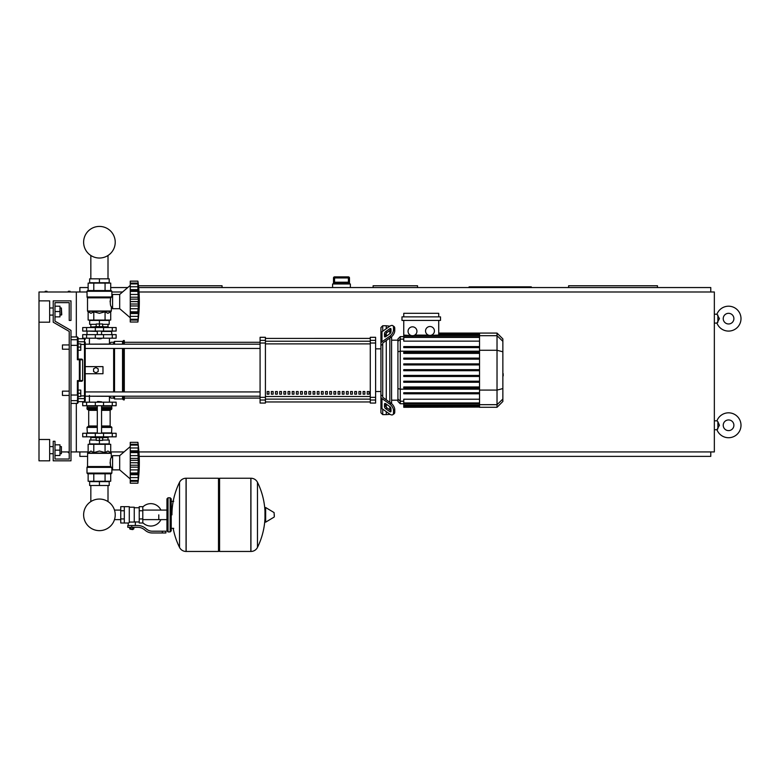 <?xml version="1.0" encoding="UTF-8"?>
<svg xmlns="http://www.w3.org/2000/svg" width="780" height="780" viewBox="0 0 780 780"><rect width="100%" height="100%" fill="white"/><g stroke="black" fill="none" stroke-linecap="round" stroke-linejoin="round"><path stroke-width="1.17" d="M90.841 485.521L90.841 501.589A15.795 15.795 0 0 0 83.626 514.849A15.795 15.795 0 0 1 99.421 499.054A15.795 15.795 0 0 1 115.226 514.849A15.795 15.795 0 0 0 108.01 501.589A15.795 15.795 0 0 1 99.421 530.644A15.795 15.795 0 0 1 83.626 514.849A15.795 15.795 0 0 0 99.421 530.644A15.795 15.795 0 0 0 108.01 501.589A15.795 15.795 0 0 1 99.421 530.644A15.795 15.795 0 0 1 90.841 501.589A15.795 15.795 0 0 0 99.421 530.644A15.795 15.795 0 0 0 115.226 514.849A15.795 15.795 0 0 1 99.421 530.644A15.795 15.795 0 0 1 90.841 501.589A15.795 15.795 0 0 0 99.421 530.644A15.795 15.795 0 0 0 115.226 514.849A15.795 15.795 0 0 1 99.421 530.644A15.795 15.795 0 0 1 90.841 501.589A15.795 15.795 0 0 0 97.003 530.458A15.795 15.795 0 0 0 114.484 519.626L120.754 519.626M108.01 485.521L108.01 501.589A15.795 15.795 0 0 1 114.484 510.071A15.795 15.795 0 0 0 108.01 501.589A15.795 15.795 0 0 1 114.484 510.071L120.754 510.071M90.841 278.831L90.841 255.489M108.01 278.831L108.01 255.489M62.459 391.151L62.459 395.421L62.459 391.151L69.215 391.151L69.215 349.216L62.459 349.216L62.459 344.945L69.215 344.945L69.215 331.432L53.215 322.198L53.215 300.875L70.99 300.875L70.99 320.424L69.215 320.424L69.215 302.65L55 302.65L55 321.175L70.99 330.408L70.99 460.824L53.215 460.824L53.215 441.275L55 441.275L55 459.04L69.215 459.04L69.215 331.432M80.769 393.286L80.769 390.088L78.097 390.088L78.097 396.484L80.769 396.484L80.769 393.286L78.097 393.286M62.459 344.945L62.459 349.216M80.769 347.081L80.769 343.882L78.097 343.882L78.097 350.279L80.769 350.279L80.769 347.081L78.097 347.081M68.328 291.272L70.093 291.272M46.995 291.272L45.221 291.272M68.328 452.644L69.215 452.644M349.479 277.943L348.416 276.88L348.406 277.943L349.469 277.943A1.063 1.063 -90 0 0 348.406 276.88L334.561 276.88A1.063 1.063 90 0 0 333.499 277.943L333.499 282.925L334.327 282.214L348.631 282.214L349.469 282.925L349.479 277.943L349.479 283.988M334.552 276.88L333.489 277.943L334.561 277.943L334.552 276.88A1.063 1.063 90 0 0 333.499 277.943L333.489 283.988M348.406 282.214L334.561 282.214L334.561 277.943L348.406 277.943L348.406 282.214M350.366 287.547L350.366 283.988L332.592 283.988L332.592 287.547M61.747 451.932L69.215 451.932M70.99 451.932L76.323 451.932L76.323 403.416L76.323 451.932L88.14 451.932M39 439.491L39 460.824L49.666 460.824L49.666 439.491L39 439.491L39 291.983L86.989 291.983M76.323 336.95L76.323 291.983L76.323 336.95M741 318.64A12.441 12.441 0 0 0 716.937 314.203A12.441 12.441 0 0 1 741 318.64A12.441 12.441 0 0 1 716.937 323.086L717.883 322.218M733.892 318.64A5.333 5.333 0 0 0 728.559 313.316A5.333 5.333 0 0 0 723.226 318.64A5.333 5.333 0 0 0 728.559 323.973A5.333 5.333 0 0 0 733.892 318.64A5.333 5.333 0 0 1 728.559 323.973A5.333 5.333 0 0 1 723.226 318.64M741 425.276A12.441 12.441 0 0 0 716.937 420.829A12.441 12.441 0 0 1 741 425.276A12.441 12.441 0 0 1 716.937 429.721L719.443 425.276L717.883 421.707M733.892 425.276A5.333 5.333 0 0 0 728.559 419.942A5.333 5.333 0 0 0 723.226 425.276A5.333 5.333 0 0 0 728.559 430.609A5.333 5.333 0 0 0 733.892 425.276A5.333 5.333 0 0 1 728.559 430.609A5.333 5.333 0 0 1 723.226 425.276M714.343 323.086L716.937 323.086L719.443 318.64L716.937 314.203L714.343 314.203M714.343 429.721L716.937 429.721L717.892 428.834L717.892 421.717L716.937 420.829L714.343 420.829M417.544 287.547L417.544 285.763L373.113 285.763L373.113 287.547M531.287 287.547L531.287 286.835L469.082 286.835L469.082 287.547M657.472 287.547L657.472 285.763L568.61 285.763L568.61 287.547M222.056 287.547L222.056 285.763L138.47 285.763M79.872 451.932L79.872 456.378L87.516 456.378M111.335 456.378L112.573 456.378M139.181 456.378L710.785 456.378L710.785 451.932M710.785 291.983L710.785 287.547L138.655 287.547M127.774 287.547L110.711 287.547M88.14 287.547L79.872 287.547L79.872 291.983M138.928 451.932L714.343 451.932L714.343 291.983L139.016 291.983M111.862 291.983L122.587 291.983M110.711 451.932L124.039 451.932M158.788 514.849L158.788 519.626L158.788 514.849M142.789 522.688A11.193 11.193 0 0 0 160.914 519.626M160.914 510.071A11.193 11.193 0 0 0 142.789 507.01M124.312 506.668L129.285 506.668L129.285 522.62L128.222 523.019L120.754 523.019L120.754 506.668L124.312 506.668L124.312 523.019M139.24 521.957L135.33 521.957L135.33 525.515M139.24 510.764L139.24 523.019L142.789 523.019L142.789 506.668L139.24 506.668L139.24 510.764L142.789 510.764M139.24 507.741L134.257 507.741M134.257 521.489L135.33 521.957M129.285 522.054L134.257 522.054L134.257 507.205L129.285 507.205M133.195 529.24L130.348 529.24L132.834 529.6L133.195 528.889M132.795 527.29L132.795 528.889L133.828 528.889L133.828 527.29M129.724 527.29L129.724 528.889L132.795 528.889M130.748 527.29L130.748 528.889M162.338 532.974L165.896 532.974L165.896 531.2L162.338 531.2L162.338 532.974L152.266 532.974A10.666 10.666 0 0 1 145.607 530.644L144.339 529.63A10.666 10.666 0 0 0 137.68 527.29L127.774 527.29L127.774 525.515L131.771 525.515L131.771 527.29M131.771 525.515L137.68 525.515A12.441 12.441 0 0 1 145.451 528.236L146.718 529.25A8.882 8.882 0 0 0 152.266 531.2L162.338 531.2M139.24 518.934L142.789 518.934M124.312 510.764L120.754 510.764M124.312 518.934L120.754 518.934M250.848 551.46L250.848 478.238L250.936 551.46A7.283 7.283 0 0 0 257.478 547.394L257.478 482.303A7.283 7.283 0 0 0 250.936 478.238L219.57 478.238L219.57 551.46L250.848 551.46M264.976 514.849L264.976 507.907L265.648 507.517L265.648 522.171L264.976 521.791L264.976 514.849M274.306 514.849L274.306 516.731L274.306 514.849M173.189 528.352A73.573 73.573 0 0 0 179.527 547.394L179.527 482.303A7.283 7.283 0 0 1 186.059 478.238L218.498 478.238L218.498 551.46L186.157 551.46L186.157 478.238L186.059 551.46A7.283 7.283 0 0 1 179.527 547.394L179.527 514.849M170.157 497.786L168.031 497.786L168.031 531.911L170.157 531.911L170.157 497.786L171.23 498.849L171.23 530.839L171.23 528.352L173.716 528.352M116.132 405.727L82.719 405.727L82.719 402.178L116.132 402.178L116.132 405.727M97.295 401.817L101.556 401.817L97.646 401.466L97.295 402.178M95.16 436.829L95.16 437.716L103.691 437.716L103.691 436.829M99.421 437.716L99.421 440.388L96.223 440.388L96.223 437.716M96.223 440.027L89.651 440.027L89.651 443.937L99.421 443.937L99.421 440.388L102.629 440.388L102.629 437.716M119.681 469.882L119.681 455.666L130.26 446.599L119.681 455.666L112.573 455.666L112.573 469.882L119.681 469.882L130.26 478.949M137.904 462.745L130.26 462.745L130.26 458.406L138.352 458.406L138.138 480.012L138.352 479.086L137.904 480.49L130.26 480.46L130.26 474.718L138.352 474.718L138.138 477.584L138.323 475.498M137.904 452.527L130.26 452.527L130.26 450.84L138.352 450.84L138.06 460.59M130.26 458.406L130.26 452.585L137.904 452.585L137.914 453.2M138.323 446.472L138.138 451.415L130.26 451.308M130.26 450.84L130.26 445.097L137.904 445.097M138.138 445.536L138.352 446.472L137.904 445.058L130.26 445.058L130.26 442.338L137.904 442.338L138.236 445.127M138.118 444.132L138.041 443.498L138.118 444.132M130.26 447.973L138.138 447.973L138.138 451.415M130.26 455.637L138.138 455.637L138.294 456.904L137.933 453.697M138.294 465.894L138.138 465.212L138.294 465.894M138.294 468.653L138.323 468.058L138.294 468.653M130.26 442.338L137.904 442.338A147.605 147.605 0 0 1 137.904 483.21L130.26 483.21L137.904 483.21L138.352 479.086L137.904 483.21L138.352 479.086L138.138 481.279L130.26 481.279L130.26 480.49L137.904 480.49M130.26 483.21L130.26 481.279L138.138 481.279M130.26 474.133L138.138 474.133L138.352 474.718M130.26 474.718L130.26 473.021L137.904 473.021L138.138 474.133M130.26 462.745L137.904 462.813L137.914 463.466M137.904 472.963L130.26 473.021M130.26 472.963L130.26 467.142L138.352 467.142M130.26 467.142L130.26 462.813M89.651 485.521L109.2 485.521L109.2 481.611L89.651 481.611L89.651 485.521M99.421 485.521L99.421 481.611M108.01 440.027L108.01 437.541M90.841 440.027L90.841 437.541M103.691 437.541L108.137 437.541L108.313 436.829M95.16 437.541L90.714 437.541L90.538 436.829M108.313 437.365L103.691 437.365M95.16 437.365L90.538 437.365M102.629 440.027L109.2 440.027L109.2 443.937L99.421 443.937M112.261 433.27L82.719 433.27L82.719 436.829L116.132 436.829L116.132 433.27L112.261 433.27L112.261 436.829M111.16 473.791L87.691 473.791L86.989 473.08L111.862 473.08L111.16 473.791L111.862 473.08L111.16 473.791L111.862 473.08L111.862 468.107L112.573 468.107M112.573 457.441L111.335 457.441C110.204 458.825 109.999 461.857 110.721 466.537L110.078 462.579M111.862 468.107L110.721 466.537L87.516 466.537L87.623 453.073L111.228 453.073L111.335 457.441M111.569 467.366L86.989 467.366L86.989 473.08L87.691 473.791M110.711 452.556L111.335 453.326L87.516 453.326L90.958 451.045L93.785 452.556L99.421 451.045L105.066 452.556L107.893 451.045L110.711 452.556L110.711 444.298L105.066 444.298L105.066 452.556M87.418 466.791L111.364 467.113L86.989 467.366L87.516 466.537M88.14 452.556L88.14 444.298L105.066 444.298M93.785 444.298L93.785 452.556M110.711 473.791L110.711 481.26L88.14 481.26L88.14 473.791M105.066 473.791L105.066 481.26M93.785 473.791L93.785 481.26M111.511 433.27L111.862 427.411L101.556 427.411M87.34 433.27L86.989 427.411L87.691 426.699L97.295 426.699M101.556 425.987L110.146 425.987L110.146 410.348L101.556 410.348M97.295 425.987L88.706 425.987L88.706 410.348L87.994 409.636M97.295 409.636L87.691 409.636L86.989 408.925L87.34 405.727M101.556 408.925L111.862 408.925L111.511 405.727M111.862 406.087L101.556 406.087M97.295 406.087L86.989 406.087M111.862 407.501L101.556 407.501M97.295 407.501L86.989 407.501M111.686 407.686L101.556 407.686M97.295 407.686L87.165 407.686M111.862 407.862L101.556 407.862M97.295 407.862L86.989 407.862M111.16 409.636L111.862 408.925L111.16 409.636L111.862 408.925L111.16 409.636L101.556 409.636M111.16 426.699L111.862 427.411L111.16 426.699L111.862 427.411L111.16 426.699L101.556 426.699M111.862 432.919L101.556 432.919M97.295 432.919L86.989 432.919M138.352 446.472L138.138 444.278L138.352 446.472L138.138 444.278L130.26 444.278M130.26 469.921L138.138 469.921L137.972 471.373M137.933 471.861L137.914 472.348M138.138 447.973L138.352 450.84L138.138 447.973M138.138 455.637L137.972 454.174M130.26 460.337L138.138 460.337L138.352 458.406M138.294 476.073L138.138 477.584L130.26 477.584M99.421 338.9L97.295 338.549L101.556 338.549L99.421 338.9M95.16 327.532L95.16 326.644L103.691 326.644L103.691 327.532M99.421 326.644L99.421 323.973L96.223 323.973L96.223 326.644M102.629 324.334L109.2 324.334L109.2 320.424L99.421 320.424L99.421 323.973L102.629 323.973L102.629 326.644M130.26 317.752L119.681 308.695L112.573 308.695L112.573 294.469L119.681 294.469L119.681 308.695M130.26 285.412L119.681 294.469M138.294 307.456L138.323 306.872L138.294 307.456M138.294 314.876L137.904 322.023L138.352 317.889L137.904 322.023L130.26 322.023L130.26 319.303L137.904 319.303L138.323 318.328M138.323 317.889L138.138 320.083L130.26 320.083L138.138 320.083M137.904 319.264L130.26 319.264L130.26 313.521L138.352 313.521L138.323 314.301M137.904 311.834L138.352 313.521L138.138 312.946L130.26 313.053L130.26 311.834L137.904 311.834L130.26 311.776L130.26 305.955L138.352 305.955L137.904 311.776M130.26 312.946L130.26 313.521M137.904 301.548L130.26 301.548L130.26 297.209L138.352 297.209L138.352 305.955M130.26 305.955L130.26 301.616L137.904 301.616L137.914 302.269M138.323 285.275L137.904 283.871L137.904 291.34L130.26 291.34L130.26 289.643L138.352 289.643L138.06 299.403M130.26 297.209L130.26 291.389L137.904 291.389L137.914 292.003M138.352 289.643L138.138 290.219L130.26 290.111M130.26 289.643L130.26 283.901L137.904 283.901M138.138 284.339L138.352 285.275L137.904 283.871L130.26 283.871L130.26 281.141L137.904 281.141L138.236 283.94M138.118 282.935L138.041 282.302L138.118 282.935M138.323 288.863L138.236 287.683M130.26 294.44L138.138 294.44L138.294 295.708L137.933 292.5M130.26 281.141L137.904 281.141A147.605 147.605 0 0 1 137.904 322.023L130.26 322.023M109.2 278.831L89.651 278.831L89.651 282.74L109.2 282.74L109.2 278.831M99.421 278.831L99.421 282.74M108.01 324.334L108.01 326.82M90.841 324.334L90.841 326.82M103.691 326.82L108.137 326.82L108.313 327.532M95.16 326.995L90.538 326.995L95.16 326.82M103.691 326.995L108.313 326.995M90.538 326.995L90.538 327.532M96.223 324.334L89.651 324.334L89.651 320.424L99.421 320.424M112.261 331.081L116.132 331.081L116.132 327.532L82.719 327.532L82.719 331.081L112.261 331.081L112.261 327.532M99.421 290.56L111.16 290.56L111.862 291.272L86.989 291.272L87.691 290.56L99.421 290.56M112.573 306.91L111.335 306.91C110.204 305.536 109.999 302.503 110.721 297.823L111.862 296.254L111.862 291.272L111.16 290.56M112.573 296.254L111.862 296.254M111.364 297.248L87.087 297.248L86.989 291.272L87.691 290.56M110.711 311.795L111.228 311.288L87.623 311.288L90.958 313.316L93.785 311.795L99.421 313.316L105.066 311.795L107.893 313.316L110.711 311.795L110.711 320.063L105.066 320.063L105.066 311.795M110.078 301.772L110.721 297.823L87.516 297.823L87.516 311.035L111.335 311.035L111.335 306.91M105.066 320.063L88.14 320.063L88.14 311.795M93.785 320.063L93.785 311.795M105.066 290.56L105.066 283.101L110.711 283.101L110.711 290.56M88.14 290.56L88.14 283.101L105.066 283.101M93.785 290.56L93.785 283.101M111.511 331.081L111.862 334.639M87.34 331.081L97.295 331.441M101.556 331.441L111.862 331.441M86.989 331.441L86.989 334.639M130.26 316.387L138.138 316.387L138.352 313.521M130.26 308.724L138.138 308.724L130.26 308.724L138.138 308.724L137.972 310.186M137.933 310.664L137.914 311.161M138.352 285.275L138.138 283.081L138.352 285.275L138.138 283.081L130.26 283.081M138.294 288.288L138.138 286.777L130.26 286.777M130.26 299.149L138.138 299.149L138.352 297.209M138.138 294.44L137.972 292.978M112.261 334.639L82.719 334.639L82.719 338.189L116.132 338.189L116.132 334.639L112.261 334.639L112.261 338.189M115.226 242.219A15.795 15.795 0 0 0 99.421 226.424A15.795 15.795 0 0 0 83.626 242.219A15.795 15.795 0 0 0 99.421 258.024A15.795 15.795 0 0 0 115.226 242.219M502.856 366.502L502.856 373.864M503.275 373.864L502.856 376.418M503.275 375.482L502.856 376.574M382.717 331.227L382.717 325.757L386.266 325.757L386.266 328.712L386.266 325.757L389.825 326.196M382.717 396.172L382.717 396.786A1.774 1.258 0 0 0 383.233 397.673L390.994 403.162L389.737 404.05L381.976 398.57A3.559 2.515 180 0 1 380.933 396.786L380.933 394.894L382.717 396.172L382.717 344.194L380.933 345.472L380.933 343.58A3.559 2.515 -0 0 1 381.976 341.796L389.737 336.316L390.994 337.204L383.233 342.693A1.774 1.258 180 0 0 382.717 343.58L382.717 344.194M392.808 414.687L394.066 413.8A5.333 2.662 -125.3 0 0 394.758 412.113L393.5 413A5.333 2.662 54.7 0 1 392.808 414.687A5.333 2.662 54.7 0 1 389.737 414.102L381.976 408.623A3.559 2.515 -0 0 1 380.933 406.838L380.933 396.786L380.933 412.834L382.717 414.609L382.717 409.139M382.717 414.609L386.266 414.609L386.266 411.655L386.266 414.609L390.098 414.346M386.266 407.121L386.266 404.118L386.266 407.121M386.266 399.818L386.266 340.548L386.266 399.818M386.266 336.248L386.266 333.245L386.266 336.248M384.491 336.248L384.491 333.743A1.774 0.887 125.3 0 1 385.749 331.598L389.737 328.78A1.774 0.887 125.3 0 1 390.76 328.585A1.774 0.887 125.3 0 1 390.994 329.14L390.994 331.656A1.774 0.887 125.3 0 1 389.737 333.801L385.749 336.619A1.774 0.887 125.3 0 1 384.725 336.814A1.774 0.887 125.3 0 1 384.491 336.248L385.33 336.843M389.737 328.78L390.994 329.667L387.007 332.485A1.774 0.887 -54.7 0 0 385.749 334.63L385.749 336.619M384.491 406.624L384.491 404.118A1.774 0.887 54.7 0 1 384.725 403.552A1.774 0.887 54.7 0 1 385.749 403.748L385.749 405.736A1.774 0.887 -125.3 0 0 387.007 407.881L390.994 410.699L389.737 411.587L385.749 408.769A1.774 0.887 54.7 0 1 384.491 406.624L385.749 405.736M385.749 403.748L389.737 406.565A1.774 0.887 54.7 0 1 390.994 408.71L390.994 411.226A1.774 0.887 54.7 0 1 390.76 411.781A1.774 0.887 54.7 0 1 389.737 411.587M390.994 337.204A5.333 2.662 -54.7 0 0 394.758 330.769L394.758 328.253A5.333 2.662 -54.7 0 0 394.066 326.566L392.808 325.679A5.333 2.662 125.3 0 0 389.737 326.264L381.976 331.744A3.559 2.515 180 0 0 380.933 333.528L380.933 343.58L380.933 327.532L382.717 325.757M394.758 330.769L393.5 329.881A5.333 2.662 125.3 0 1 389.737 336.316M393.5 329.881L393.5 327.366L394.758 328.253M392.808 325.679A5.333 2.662 125.3 0 1 393.5 327.366M393.5 413L393.5 410.485L394.758 409.598A5.333 2.662 -125.3 0 0 390.994 403.162M389.737 404.05A5.333 2.662 54.7 0 1 393.5 410.485M394.758 412.113L394.758 409.598M380.933 335.419L380.933 394.894M397.927 400.179L391.599 400.179M397.927 340.187L391.599 340.187M389.825 330.486L389.825 333.733M389.825 338.032L389.825 402.334M389.825 406.633L389.825 409.88M429.985 326.518A4.446 4.446 0 0 1 434.431 330.964A4.446 4.446 0 0 1 429.985 335.4A4.446 4.446 0 0 1 425.539 330.964A4.446 4.446 0 0 1 429.985 326.518M438.731 320.424L438.731 335.088L429.985 335.4M412.503 326.84A4.446 4.446 0 0 1 416.939 331.285A4.446 4.446 0 0 1 412.503 335.722A4.446 4.446 0 0 1 408.057 331.285A4.446 4.446 0 0 1 412.503 326.84M479.534 341.143L403.757 341.143L403.757 335.595L411.421 335.595L403.757 335.088L403.757 320.424M428.522 335.156L414.794 335.088M403.757 335.595L403.757 335.088M401.983 316.865L401.983 320.424L440.505 320.424L440.505 316.865L401.983 316.865M403.757 316.865L403.757 313.316L438.731 313.316L438.731 316.865M400.257 336.628L397.927 338.959L397.927 401.407L400.257 403.738L400.257 336.628L403.757 336.628M391.599 403.64L391.599 336.726M403.757 407.072L403.757 406.536L403.757 407.072L479.534 407.072L403.757 407.287M479.534 370.715L403.757 370.715L479.534 370.715L403.757 370.715L479.534 370.715L403.757 370.715L403.757 369.652L479.534 369.652M479.534 336.882L403.757 336.882L403.757 337.418L479.534 337.418M497.026 333.079L497.026 407.287L502.856 401.466L502.856 338.9L497.026 333.079L479.534 333.079L479.534 407.072M403.757 382.258L479.534 382.258L403.757 382.258L403.757 381.196L479.534 381.196M403.757 376.486L479.534 376.486L403.757 376.486L403.757 375.424L479.534 375.424M403.757 393.802L479.534 393.802L403.757 393.802L403.757 392.74L479.534 392.74M403.757 388.031L479.534 388.031L403.757 388.031L403.757 386.968L479.534 386.968M479.534 405.883L403.757 405.883L403.757 404.771L403.757 405.308L479.534 405.308M479.534 406.419L403.757 406.419L479.534 406.536M479.534 402.948L403.757 402.948L403.757 399.223L479.534 399.223M479.534 403.484L403.757 403.484L403.757 404.771L479.534 404.771M479.534 358.108L403.757 358.108L403.757 359.171L479.534 359.171M479.534 363.88L403.757 363.88L403.757 364.942L479.534 364.942M479.534 346.564L403.757 346.564L403.757 347.627L479.534 347.627M479.534 352.336L403.757 352.336L403.757 353.398L479.534 353.398M380.933 396.786L380.933 404.947L380.933 396.786M367.263 391.511L369.047 391.511L369.047 394.173L367.263 394.173L367.263 391.511M363.1 391.511L364.874 391.511L364.874 394.173L363.1 394.173L363.1 391.511M358.927 391.511L360.701 391.511L360.701 394.173L358.927 394.173L358.927 391.511M354.754 391.511L356.538 391.511L356.538 394.173L354.754 394.173L354.754 391.511M350.59 391.511L352.365 391.511L352.365 394.173L350.59 394.173L350.59 391.511M346.418 391.511L348.192 391.511L348.192 394.173L346.418 394.173L346.418 391.511M342.244 391.511L344.029 391.511L344.029 394.173L342.244 394.173L342.244 391.511M338.081 391.511L339.856 391.511L339.856 394.173L338.081 394.173L338.081 391.511M333.908 391.511L335.683 391.511L335.683 394.173L333.908 394.173L333.908 391.511M329.735 391.511L331.519 391.511L331.519 394.173L329.735 394.173L329.735 391.511M325.572 391.511L327.346 391.511L327.346 394.173L325.572 394.173L325.572 391.511M321.399 391.511L323.173 391.511L323.173 394.173L321.399 394.173L321.399 391.511M317.226 391.511L319.01 391.511L319.01 394.173L317.226 394.173L317.226 391.511M313.063 391.511L314.837 391.511L314.837 394.173L313.063 394.173L313.063 391.511M308.89 391.511L310.664 391.511L310.664 394.173L308.89 394.173L308.89 391.511M304.717 391.511L306.501 391.511L306.501 394.173L304.717 394.173L304.717 391.511M300.553 391.511L302.328 391.511L302.328 394.173L300.553 394.173L300.553 391.511M296.38 391.511L298.155 391.511L298.155 394.173L296.38 394.173L296.38 391.511M292.207 391.511L293.992 391.511L293.992 394.173L292.207 394.173L292.207 391.511M288.044 391.511L289.819 391.511L289.819 394.173L288.044 394.173L288.044 391.511M283.871 391.511L285.646 391.511L285.646 394.173L283.871 394.173L283.871 391.511M279.708 391.511L281.482 391.511L281.482 394.173L279.708 394.173L279.708 391.511M275.535 391.511L277.31 391.511L277.31 394.173L275.535 394.173L275.535 391.511M271.362 391.511L273.136 391.511L273.136 394.173L271.362 394.173L271.362 391.511M267.199 391.511L268.973 391.511L268.973 394.173L267.199 394.173L267.199 391.511M370.276 338.413L265.415 338.413L370.276 338.403M265.415 401.953L370.276 401.953L265.415 401.963M380.933 348.855L375.609 348.855M380.933 391.511L375.609 391.511M265.415 343.024L265.415 337.301L260.081 337.301L260.081 403.065L265.415 403.065L265.415 343.024L260.081 343.024M370.276 343.024L375.609 343.024L375.609 337.301L370.276 337.301L370.276 403.065L375.609 403.065L375.609 397.342L370.276 397.342M375.609 343.024L375.609 397.342M85.205 366.629L102.98 366.629L102.98 373.737L85.205 373.737L85.205 348.436L260.081 348.436M113.646 344.175L113.646 342.284L110.974 342.284L109.2 344.058L85.205 344.175L260.081 344.175M268.973 394.173L268.973 391.511M267.199 394.056L268.973 394.056M260.081 396.191L85.205 396.191L109.2 396.308L110.974 398.083L113.646 398.083L114.533 398.97L122.528 398.97L123.415 399.867L124.303 399.867L124.303 396.191M113.646 342.284L114.533 341.396L122.528 341.396L124.303 340.499L124.303 344.175M113.646 398.083L113.646 396.191M113.646 391.93L113.646 348.436M95.872 372.85L93.561 371.514L93.561 368.852L95.872 367.517L98.183 368.852L98.183 371.514L95.872 372.85M124.303 391.93L124.303 348.436M123.415 399.867L123.415 396.191M123.415 391.93L123.415 348.436M123.415 344.175L123.415 340.499M122.528 398.97L122.528 396.191M122.528 391.93L122.528 348.436M122.528 344.175L122.528 341.396M114.533 398.97L114.533 396.191M114.533 391.93L114.533 348.436M114.533 344.175L114.533 341.396M78.097 345.481L77.386 345.335L77.386 359.755L78.097 359.102L78.097 337.662L78.097 338.725L78.097 337.662L78.097 338.725L84.493 338.725L84.493 341.757L78.097 341.757L78.097 338.725M78.097 390.088L78.097 381.264L77.386 380.611L78.097 381.264L81.929 381.264L82.641 380.552L77.386 380.611L78.097 381.264L77.386 403.416L78.097 402.704L78.097 394.885M78.097 359.102L77.386 359.755L78.097 359.102L77.386 359.755L78.097 359.102L77.386 359.755L82.641 359.814L81.929 359.102L78.097 359.102L77.386 359.755L78.097 359.102L78.097 350.279M78.097 343.882L78.097 341.757M79.375 359.755L79.375 381.264A0.712 0.692 -90 0 0 80.077 380.552L80.077 359.814A0.712 0.692 -90 0 0 79.375 359.102L79.375 359.755M82.641 359.814L82.641 380.552M70.99 403.416L77.386 403.416L78.097 401.642L84.493 401.642L85.205 400.93L85.205 342.449A0.712 0.692 180 0 0 84.493 341.757L84.493 401.642L85.205 400.93L85.205 397.917A0.712 0.692 180 0 1 84.493 398.609L78.097 398.609M85.205 396.308L85.205 400.93L85.205 396.308M70.99 395.031L77.386 395.031L77.386 380.611L78.097 381.264M85.205 344.058L85.205 342.449M78.097 402.704L78.097 401.642L77.386 403.416L78.097 402.704M61.396 453.716L61.396 446.599L61.396 453.716L59.972 453.716M39 322.198L49.666 322.198L49.666 300.875L39 300.875M61.396 315.091L61.396 307.983L61.747 314.73L59.972 315.091M69.215 302.65L55 302.65L69.215 302.65L55 302.65L55 306.199L59.972 306.199L59.972 316.865L55 316.865L55 321.175M55 311.532L59.972 311.532M55 455.491L59.972 455.491L59.972 444.824L55 444.824M55 450.157L59.972 450.157M55 459.04L69.215 459.04L55 459.04L69.215 459.04L69.215 395.421L62.459 395.421M69.215 459.04L69.215 395.421L69.215 459.04M69.215 391.151L69.215 349.216L69.215 391.151M55 302.65L55 306.199L55 302.65M333.499 282.925L349.469 282.925M717.892 315.091L717.892 322.198M250.936 551.46L250.936 478.238M274.306 516.731L274.092 512.587L265.648 507.517M186.059 478.238L186.059 551.46M112.261 405.727L112.261 402.178M86.59 405.727L86.59 402.178M95.326 405.727L95.326 402.178M103.526 405.727L103.526 402.178M130.26 465.212L138.138 465.212M86.59 433.27L86.59 436.829M95.326 433.27L95.326 436.829M103.526 433.27L103.526 436.829M97.295 427.411L86.989 427.411L87.691 426.699M97.295 408.925L86.989 408.925L87.691 409.636M97.295 410.348L88.706 410.348M130.26 304.015L138.138 304.015M103.526 331.081L103.526 327.532M95.326 331.081L95.326 327.532M86.59 331.081L86.59 327.532M110.916 297.57L87.418 297.57L86.989 296.995L111.569 296.995M86.59 334.639L86.59 338.189M95.326 334.639L95.326 338.189M103.526 334.639L103.526 338.189M385.749 334.63L384.491 333.743M387.007 332.485L385.749 331.598M385.33 403.523L384.491 404.118M387.007 407.881L385.749 408.769M381.976 341.796L381.976 331.744M381.976 408.623L381.976 398.57M479.534 335.595L413.575 335.595M479.534 333.83L438.731 333.83M479.534 334.483L438.731 334.483M403.757 339.125L400.257 339.125L397.927 341.377M397.927 351.799L400.257 351.195L479.534 351.195M403.757 401.242L400.257 401.242L397.927 398.99M397.927 388.567L400.257 389.171L479.534 389.171M502.856 341.318L497.026 335.692L479.534 335.692M479.534 350.279L497.026 350.279L502.856 351.79M479.534 390.088L497.026 390.088L502.856 388.577M479.534 404.674L497.026 404.674L502.856 399.048M370.276 341.231L265.415 341.231M370.276 396.484L265.415 396.484M265.415 399.136L370.276 399.136M265.415 343.882L370.276 343.882M265.415 340.343L260.081 340.343M375.609 340.343L370.276 340.343M265.415 397.342L260.081 397.342M260.081 400.023L265.415 400.023M370.276 400.023L375.609 400.023M78.097 399.945A0.712 0.702 180 0 1 77.386 400.647L70.99 400.647M78.097 340.421A0.712 0.702 180 0 0 77.386 339.719L77.386 345.335L70.99 345.335M70.99 336.95L77.386 336.95L77.386 339.719L70.99 339.719M85.205 395.811L80.769 395.977M80.769 344.389L85.205 344.555M334.327 282.214L348.757 282.214M166.959 519.626L142.789 519.626M168.031 499.921L166.959 498.849L166.959 510.071L142.789 510.071M128.222 523.019L128.222 525.515M171.23 501.345L173.716 501.345M257.478 547.394A73.573 73.573 0 0 0 264.976 518.466M264.976 511.232A73.573 73.573 0 0 0 257.478 482.303M274.092 517.111L265.648 522.171M218.498 479.3L219.57 478.238M218.498 550.397L219.57 551.46M179.527 482.303A73.573 73.573 0 0 0 171.941 514.849M168.031 531.911L166.959 530.839L166.959 498.849L168.031 497.786M170.157 531.911L171.23 530.839M168.031 529.776L166.959 530.839M89.417 395.421L89.417 402.178M109.434 402.178L109.434 396.542M97.295 405.727L97.295 433.27M101.556 433.27L101.556 405.727M130.26 444.736L137.943 444.736M130.26 480.811L137.943 480.811M110.146 425.987L110.858 426.699M110.146 410.348L110.858 409.636M88.706 425.987L87.994 426.699M101.556 331.081L101.556 334.639M97.295 331.081L97.295 334.639M130.26 319.625L137.943 319.625M130.26 283.54L137.943 283.54M109.434 338.189L109.434 343.824M89.417 338.189L89.417 344.058M479.534 333.079L438.731 333.079M438.731 333.294L479.534 333.294M438.731 333.947L479.534 333.947M479.534 335.059L438.731 335.059M403.757 403.738L400.257 403.738M497.026 407.287L479.534 407.287M124.303 398.083L260.081 398.083M124.303 342.284L260.081 342.284M260.081 391.93L85.205 391.93M77.386 336.95L78.097 337.662L77.386 336.95M84.493 338.725L85.205 339.436L84.493 338.725M84.493 401.642L85.205 400.93L84.493 401.642M53.215 453.716L49.666 453.716M49.666 315.091L53.215 315.091M59.972 307.983L61.396 307.983M53.215 307.983L49.666 307.983M59.972 446.599L61.396 446.599M53.215 446.599L49.666 446.599"/></g></svg>
